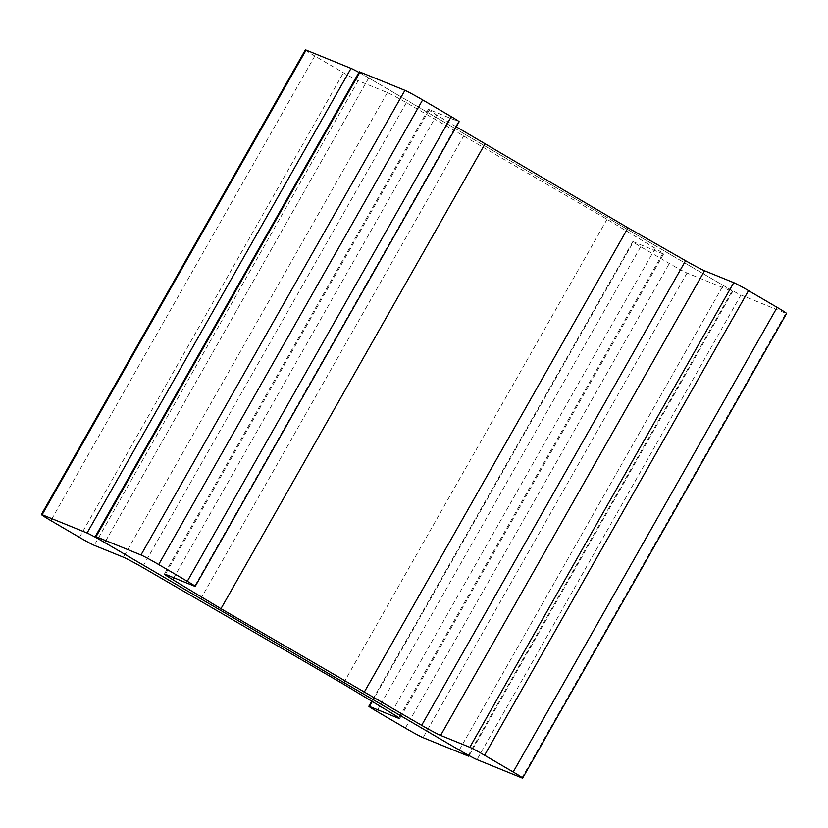 <?xml version="1.0" encoding="UTF-8"?>
<svg xmlns="http://www.w3.org/2000/svg" width="828" height="828" viewBox="0 0 828 828"><rect width="100%" height="100%" fill="white"/><g stroke="black" fill="none" stroke-linecap="round" stroke-linejoin="round"><path stroke-width="0.62" stroke-dasharray="4.14 3.1" d="M359.259 71.85A16.043 0.662 -150.4 0 0 368.719 77.946L723.227 285.422A16.043 0.662 -150.4 0 0 740.925 294.985L785.865 313.284A16.043 0.662 -150.4 0 0 786.6 313.481M456.259 126.819L436.698 115.03A21.393 0.88 29.6 0 1 428.335 109.42A21.393 0.88 29.6 0 1 429.318 109.679L458.526 121.571A13.372 0.549 -150.4 0 0 459.147 121.737M305.346 49.887A16.043 0.662 -150.4 0 0 314.806 55.983L343.434 72.74A13.372 0.549 -150.4 0 0 358.182 80.709L387.39 92.601A21.393 0.88 29.6 0 1 406.362 102.672L607.048 219.296L655.248 248.338A21.393 0.88 29.6 0 1 663.611 253.948A21.393 0.88 29.6 0 1 662.628 253.689L633.42 241.797A13.372 0.549 -150.4 0 0 632.799 241.631A13.372 0.549 -150.4 0 0 640.686 246.713L669.314 263.459A16.043 0.662 -150.4 0 0 687.012 273.023L731.942 291.321A16.043 0.662 -150.4 0 0 732.687 291.518A16.043 0.662 -150.4 0 0 723.227 285.422L368.719 77.946A16.043 0.662 -150.4 0 0 358.938 72.419M607.048 219.296L343.102 683.928M463.928 135.533L199.983 600.165M194.58 586.203L458.526 121.571M368.719 77.946L104.773 542.578L368.719 77.946M459.281 750.054L723.227 285.422L459.281 750.054M740.925 294.985L476.98 759.618M521.909 777.916L785.865 313.284M429.318 109.679L165.372 574.311M436.698 115.03L173.828 577.758M79.478 537.372L343.434 72.74M358.182 80.709L94.237 545.341M387.39 92.601L123.444 557.234M372.269 701.502L633.42 241.797M640.686 246.713L376.74 711.345M405.358 728.091L669.314 263.459M467.996 755.954L731.942 291.321M314.806 55.983L50.86 520.615M687.012 273.023L423.067 737.655M662.628 253.689L398.941 717.866M655.248 248.338L391.302 712.97M406.362 102.672L142.416 567.304M428.335 109.42L164.389 574.052M632.799 241.631L371.741 701.181M732.687 291.518L469.062 755.581M663.611 253.948L399.665 718.58"/><path stroke-width="1.24" d="M469.818 747.291A13.372 0.549 29.6 0 1 484.566 755.26L513.194 772.017A16.043 0.662 29.6 0 1 522.654 778.113A16.043 0.662 29.6 0 1 521.909 777.916L476.98 759.618A16.043 0.662 29.6 0 1 459.281 750.054L104.773 542.578A16.043 0.662 29.6 0 1 95.313 536.482A16.043 0.662 29.6 0 1 96.058 536.679L140.988 554.977A16.043 0.662 29.6 0 1 158.686 564.541L187.314 581.287A13.372 0.549 29.6 0 1 195.201 586.369A13.372 0.549 29.6 0 1 194.58 586.203L165.372 574.311A21.393 0.88 -150.4 0 0 164.389 574.052A21.393 0.88 -150.4 0 0 172.752 579.662L220.952 608.704L421.638 725.328A21.393 0.88 -150.4 0 0 440.61 735.399L469.818 747.291L733.763 282.659L704.556 270.766A21.393 0.88 29.6 0 1 685.584 260.696L628.017 227.835L456.259 126.819M522.654 778.113L786.6 313.481A16.043 0.662 -150.4 0 0 777.14 307.385L748.522 290.628A13.372 0.549 -150.4 0 0 733.763 282.659M195.201 586.369L459.147 121.737A13.372 0.549 -150.4 0 0 451.26 116.655L422.642 99.909A16.043 0.662 -150.4 0 0 404.933 90.345L360.004 72.046A16.043 0.662 -150.4 0 0 359.259 71.85L95.313 536.482M484.897 144.072L220.952 608.704M628.017 227.835L364.072 692.467M94.237 545.341A13.372 0.549 29.6 0 1 79.478 537.372L50.86 520.615A16.043 0.662 29.6 0 1 41.4 514.519A16.043 0.662 29.6 0 1 42.135 514.716L87.075 533.015A16.043 0.662 29.6 0 1 104.773 542.578L459.281 750.054A16.043 0.662 29.6 0 1 468.741 756.15A16.043 0.662 29.6 0 1 467.996 755.954L423.067 737.655A16.043 0.662 29.6 0 1 405.358 728.091L376.74 711.345A13.372 0.549 29.6 0 1 368.853 706.263A13.372 0.549 29.6 0 1 369.474 706.429L398.682 718.321A21.393 0.88 -150.4 0 0 399.665 718.58A21.393 0.88 -150.4 0 0 391.302 712.97L343.102 683.928L142.416 567.304A21.393 0.88 -150.4 0 0 123.444 557.234L94.237 545.341M358.938 72.419A16.043 0.662 -150.4 0 0 351.02 68.382L306.091 50.084A16.043 0.662 -150.4 0 0 305.346 49.887L41.4 514.519M484.566 755.26L748.522 290.628M704.556 270.766L440.61 735.399M451.26 116.655L187.314 581.287M158.686 564.541L422.642 99.909M96.058 536.679L360.004 72.046M777.14 307.385L513.194 772.017M404.933 90.345L140.988 554.977M173.828 577.758L172.752 579.662M685.584 260.696L421.638 725.328M369.474 706.429L372.269 701.502M351.02 68.382L87.075 533.015M42.135 514.716L306.091 50.084M371.741 701.181L368.853 706.263M469.062 755.581L468.741 756.15"/></g></svg>
